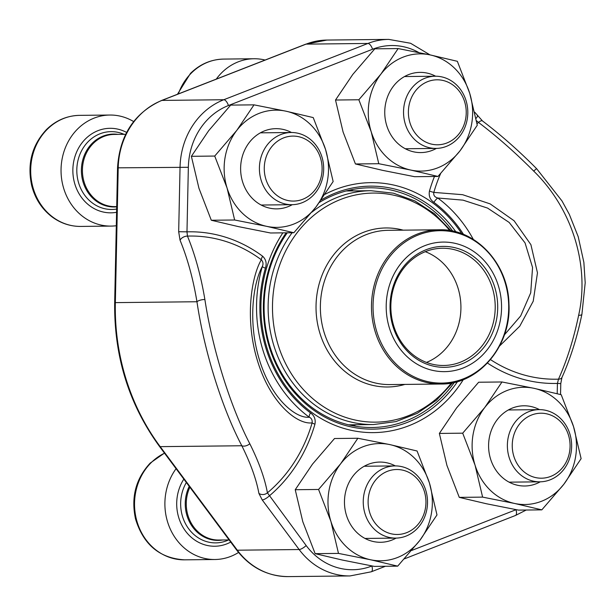 <?xml version="1.0" encoding="UTF-8"?>
<svg xmlns="http://www.w3.org/2000/svg" width="616" height="616" viewBox="0 0 616 616"><rect width="100%" height="100%" fill="white"/><g stroke="black" fill="none" stroke-linecap="round" stroke-linejoin="round"><path stroke-width="0.92" d="M416.293 526.287A32.494 28.921 89.4 0 0 406.09 471.163A32.494 28.921 89.4 0 0 368.715 508.523A32.494 28.921 89.4 0 0 416.293 526.287M176.076 468.691A55.532 49.434 89.4 0 0 169.777 527.927A55.532 49.434 89.4 0 0 214.93 559.505A55.532 49.434 89.4 0 0 238.538 552.467M416.786 529.005A36.098 32.14 -90.6 0 1 395.78 538.107A36.098 32.14 -90.6 0 1 365.427 514.991A36.098 32.14 -90.6 0 1 373.989 475.013A36.098 32.14 -90.6 0 1 394.995 465.912A36.098 32.14 -90.6 0 1 425.34 489.027A36.098 32.14 -90.6 0 1 416.786 529.005M456.572 136.59A32.494 28.921 89.4 0 0 446.369 81.466A32.494 28.921 89.4 0 0 408.993 118.834A32.494 28.921 89.4 0 0 456.572 136.59M265.103 60.045A55.532 49.434 89.4 0 0 254.008 58.751A55.532 49.434 89.4 0 0 221.691 72.757A55.532 49.434 89.4 0 0 216.27 79.11M457.064 139.308A36.098 32.14 -90.6 0 1 436.059 148.417A36.098 32.14 -90.6 0 1 405.713 125.302A36.098 32.14 -90.6 0 1 414.268 85.324A36.098 32.14 -90.6 0 1 435.273 76.215A36.098 32.14 -90.6 0 1 465.627 99.33A36.098 32.14 -90.6 0 1 457.064 139.308M560.421 470A32.494 28.921 89.4 0 0 550.219 414.876A32.494 28.921 89.4 0 0 512.843 452.244A32.494 28.921 89.4 0 0 560.421 470M560.914 472.718A36.098 32.14 -90.6 0 1 539.909 481.827A36.098 32.14 -90.6 0 1 509.555 458.712A36.098 32.14 -90.6 0 1 518.118 418.734A36.098 32.14 -90.6 0 1 539.123 409.625A36.098 32.14 -90.6 0 1 569.469 432.74A36.098 32.14 -90.6 0 1 560.914 472.718M312.443 192.877A32.494 28.921 89.4 0 0 302.24 137.753A32.494 28.921 89.4 0 0 264.865 175.113A32.494 28.921 89.4 0 0 312.443 192.877M133.633 121.56A55.532 49.434 89.4 0 0 109.879 115.038A55.532 49.434 89.4 0 0 77.562 129.037A55.532 49.434 89.4 0 0 64.395 190.536A55.532 49.434 89.4 0 0 111.088 226.095A55.532 49.434 89.4 0 0 116.301 225.733M312.936 195.595A36.098 32.14 -90.6 0 1 291.93 204.697A36.098 32.14 -90.6 0 1 261.584 181.581A36.098 32.14 -90.6 0 1 270.139 141.603A36.098 32.14 -90.6 0 1 291.145 132.502A36.098 32.14 -90.6 0 1 321.498 155.617A36.098 32.14 -90.6 0 1 312.936 195.595M214.722 156.056L227.065 187.996L234.642 219.997L266.628 226.334L293.847 232.733L315.885 207.107L333.148 181.528L325.571 149.534L313.228 117.587L286.009 111.196L254.023 104.851L236.76 130.423L214.722 156.056L191.384 156.31L198.96 188.304L211.303 220.251L234.642 219.997M191.384 156.31L208.647 130.731L230.684 105.105L254.023 104.851M211.303 220.251L238.523 226.642L270.509 232.987L293.847 232.733M292.269 204.689A40.109 35.705 -90.6 0 1 288.119 206.653A40.109 35.705 -90.6 0 1 240.664 166.62A40.109 35.705 -90.6 0 1 291.491 132.502M286.009 111.196A58.62 52.183 89.4 0 0 236.76 130.423A58.62 52.183 89.4 0 0 227.065 187.996A58.62 52.183 89.4 0 0 266.628 226.334A58.62 52.183 89.4 0 0 315.885 207.107A58.62 52.183 89.4 0 0 325.571 149.534A58.62 52.183 89.4 0 0 286.009 111.196M356.163 424.747A119.866 106.707 -90.6 0 1 352.398 425.664M349.842 190.059A119.866 106.707 -90.6 0 1 353.623 190.898M287.279 232.802A119.866 106.707 89.4 0 0 274.967 360.114A119.866 106.707 89.4 0 0 372.095 427.504A119.866 106.707 89.4 0 0 406.06 420.874A119.866 106.707 89.4 0 0 454.369 382.397M452.729 231.1A119.866 106.707 89.4 0 0 369.492 187.795A119.866 106.707 89.4 0 0 335.528 194.425A119.866 106.707 89.4 0 0 319.327 202.502M314.945 424.193C315.815 419.35 314.329 415.584 310.487 412.889A6.168 2.333 -53.4 0 0 309.24 417.225C311.488 418.102 312.443 419.981 312.12 422.861C297.274 424.832 270.67 403.526 257.696 361.476C244.606 319.912 251.166 277.185 261.315 259.752A142.45 126.811 89.4 0 0 187.449 236.097A206.56 94.032 91.7 0 1 204.882 299.522C212.405 348.895 230.191 406.075 249.796 443.728A206.56 72.85 46.8 0 1 267.413 492.823A6.168 5.074 169.8 0 1 258.897 493.385L262.224 499.938A6.168 1.779 -36.7 0 0 269.246 495.957A146.7 130.6 89.4 0 0 314.945 424.193A6.168 0.901 16.2 0 1 312.12 422.861A142.45 126.811 89.4 0 1 267.413 492.823L306.167 545.553A67.26 59.875 89.4 0 0 371.848 566.012L371.995 565.958M504.373 334.896L520.674 315.946L530.707 292.839L532.563 267.498L525.048 242.904L509.17 222.445L487.572 208.085L463.016 200.138L437.768 198.013A6.168 2.333 -53.4 0 0 433.91 202.371C430.068 199.684 428.582 195.919 429.452 191.076A146.7 130.6 -90.6 0 1 434.457 176.484M265.411 268.176C266.928 263.386 265.996 259.405 262.624 256.218A6.168 2.325 -53.4 0 0 261.315 259.752C263.155 261.723 263.479 263.987 262.308 266.536C253.245 282.906 247.54 322.083 259.582 360.322C271.479 398.976 295.826 418.68 309.24 417.225A131.4 116.971 -90.6 0 1 262.308 266.536A6.168 0.909 16.2 0 0 265.411 268.176A126.188 112.335 89.4 0 0 310.487 412.889M561.946 377.493A6.168 3.711 -155.7 0 1 558.496 379.156A206.56 94.032 -88.3 0 0 578.632 315.315C589.951 265.75 572.218 208.562 533.718 171.109A206.56 72.85 -133.2 0 0 478.532 122.43A142.45 126.811 89.4 0 0 477.007 123.724M440.609 173.62A142.45 126.811 89.4 0 0 433.826 192.392L462.608 194.695L490.159 203.896L514.091 220.759L530.9 244.675L537.468 272.842L533.233 301.201L519.765 326.195L499.591 345.992M258.897 493.385A200.393 70.671 -133.2 0 0 241.811 445.753C221.883 407.753 204.258 351.32 196.958 301.74L115.346 302.625A215.97 192.261 89.4 0 0 160.199 446.646L237.314 550.203A73.427 65.365 89.4 0 0 288.203 576.607L350.042 575.937A73.427 65.365 -90.6 0 1 299.145 549.534L237.314 550.203A6.168 1.779 143.3 0 1 236.567 549.942L159.459 446.377A6.168 1.779 143.3 0 0 160.199 446.646L241.811 445.753A6.168 3.734 153.5 0 0 249.796 443.728M473.327 239.401A131.4 116.971 -90.6 0 0 437.768 198.013C434.65 197.143 433.333 195.272 433.826 192.392A6.168 0.901 16.2 0 1 429.452 191.076M476.461 120.713L478.532 122.43A6.168 2.495 127.2 0 1 482.467 120.929M476.022 118.434A6.168 1.779 -36.7 0 0 477.308 115.677M474.72 112.197L482.497 120.952C500.908 134.966 518.965 150.897 536.682 168.753A6.168 0.447 135.3 0 0 533.718 171.109M581.912 314.275A6.168 1.994 -168.2 0 1 578.632 315.315M490.521 359.621A142.45 126.811 89.4 0 0 558.496 379.156L557.418 383.421A146.7 130.6 -90.6 0 1 487.472 363.055M536.682 168.753L562 200.962L569.338 214.399L578.232 236.767L583.868 262.377L585.2 282.783L581.912 314.252C577.007 337.745 570.354 358.812 561.961 377.462L560.776 383.583L557.418 383.421L557.203 393.701M262.624 256.218A146.7 130.6 89.4 0 0 186.979 231.839L178.679 231.708L180.041 240.209A6.168 3.858 157.5 0 1 187.449 236.097L186.979 231.839L188.35 167.29L118.21 167.829L115.346 302.625L114.668 302.664L117.533 167.86C119.589 135.358 134.25 112.897 161.531 100.493A6.168 2.664 68.7 0 1 161.962 100.408A73.427 65.365 89.4 0 0 118.21 167.829L117.533 167.86M204.882 299.522A6.168 2.187 170.5 0 0 196.958 301.74A200.393 91.23 -88.3 0 0 180.041 240.209M462.939 368.06A64.788 57.681 -90.6 0 1 387.202 294.664A64.788 57.681 -90.6 0 1 481.489 257.842A64.788 57.681 -90.6 0 1 462.939 368.06M461.669 363.979A60.468 53.831 -90.6 0 1 390.975 295.48A60.468 53.831 -90.6 0 1 478.978 261.115A60.468 53.831 -90.6 0 1 461.669 363.979M460.275 362.239A58.62 52.183 -90.6 0 1 443.666 365.481A58.62 52.183 -90.6 0 1 390.852 307.43A58.62 52.183 -90.6 0 1 442.396 248.248A58.62 52.183 -90.6 0 1 494.425 296.835A58.62 52.183 -90.6 0 1 460.275 362.239M425.286 251.69A58.62 52.183 -90.6 0 1 460.922 306.668A58.62 52.183 -90.6 0 1 426.488 362.416M462.701 433.179L475.044 465.126L482.613 497.12L514.606 503.465L541.826 509.856L563.856 484.23L581.119 458.658L573.55 426.657L561.207 394.717L533.987 388.319L501.994 381.974L484.73 407.553L462.701 433.179L439.362 433.433L446.931 465.434L459.274 497.374L482.613 497.12M439.362 433.433L456.625 407.861L478.655 382.228L501.994 381.974M459.274 497.374L486.494 503.773L518.487 510.11L541.826 509.856M540.247 481.82A40.109 35.705 -90.6 0 1 536.097 483.783A40.109 35.705 -90.6 0 1 488.634 443.751A40.109 35.705 -90.6 0 1 539.462 409.625M533.987 388.319A58.62 52.183 89.4 0 0 484.73 407.553A58.62 52.183 89.4 0 0 475.044 465.126A58.62 52.183 89.4 0 0 514.606 503.465A58.62 52.183 89.4 0 0 563.856 484.23A58.62 52.183 89.4 0 0 573.55 426.657A58.62 52.183 89.4 0 0 533.987 388.319M358.851 99.769L371.194 131.716L378.771 163.71L410.757 170.054L437.976 176.446L460.013 150.82L477.277 125.241L469.7 93.247L457.357 61.307L430.137 54.909L398.152 48.564L380.888 74.143L358.851 99.769L335.512 100.023L343.089 132.017L355.432 163.964L378.771 163.71M335.512 100.023L352.775 74.451L374.813 48.818L398.152 48.564M355.432 163.964L382.651 170.363L414.637 176.7L437.976 176.446M436.398 148.41A40.109 35.705 -90.6 0 1 432.247 150.366A40.109 35.705 -90.6 0 1 384.792 110.333A40.109 35.705 -90.6 0 1 435.62 76.215M430.137 54.909A58.62 52.183 89.4 0 0 380.888 74.143A58.62 52.183 89.4 0 0 371.194 131.716A58.62 52.183 89.4 0 0 410.757 170.054A58.62 52.183 89.4 0 0 460.013 150.82A58.62 52.183 89.4 0 0 469.7 93.247A58.62 52.183 89.4 0 0 430.137 54.909M318.572 489.466L330.915 521.405L338.484 553.407L370.478 559.744L397.697 566.143L419.727 540.517L436.99 514.938L429.421 482.944L417.078 450.997L389.859 444.606L357.865 438.261L340.602 463.84L318.572 489.466L295.233 489.72L302.803 521.713L315.146 553.661L338.484 553.407M295.233 489.72L312.497 464.141L334.526 438.515L357.865 438.261M315.146 553.661L342.365 560.052L374.359 566.397L397.697 566.143M396.119 538.099A40.109 35.705 -90.6 0 1 391.969 540.063A40.109 35.705 -90.6 0 1 344.506 500.03A40.109 35.705 -90.6 0 1 395.333 465.912M389.859 444.606A58.62 52.183 89.4 0 0 340.602 463.84A58.62 52.183 89.4 0 0 330.915 521.405A58.62 52.183 89.4 0 0 370.478 559.744A58.62 52.183 89.4 0 0 419.727 540.517A58.62 52.183 89.4 0 0 429.421 482.944A58.62 52.183 89.4 0 0 389.859 444.606M164.534 453.191A55.532 49.434 89.4 0 0 151.051 462.778A55.532 49.434 89.4 0 0 137.884 524.278A55.532 49.434 89.4 0 0 184.577 559.836L214.93 559.505M183.838 479.117A42.265 37.63 89.4 0 0 185.493 531.046A42.265 37.63 89.4 0 0 230.715 542.072M186.355 482.497A38.916 34.642 89.4 0 0 188.619 528.721A38.916 34.642 89.4 0 0 228.628 539.924M189.227 486.347A36.452 32.448 89.4 0 0 191.099 524.763A36.452 32.448 89.4 0 0 222.576 539.993M189.874 487.225A36.098 32.14 89.4 0 0 218.795 540.032L229.106 539.916M177.454 94.271L190.49 73.389C199.907 64.172 210.965 59.398 223.654 59.082A55.532 49.434 89.4 0 0 191.337 73.088A55.532 49.434 89.4 0 0 178.324 93.932M80.727 226.426C70.186 226.449 60.561 223.223 51.859 216.755C41.757 208.94 35.027 198.529 31.678 185.516C27.058 163.879 31.955 145.261 46.362 129.668C55.779 120.451 66.836 115.685 79.526 115.361A55.532 49.434 89.4 0 0 47.209 129.368A55.532 49.434 89.4 0 0 34.042 190.868A55.532 49.434 89.4 0 0 80.727 226.426L111.088 226.095M126.611 132.425A42.265 37.63 89.4 0 0 85.431 138.962A42.265 37.63 89.4 0 0 76.53 188.696A42.265 37.63 89.4 0 0 116.593 212.289M124.001 134.319A38.916 34.642 89.4 0 0 88.381 141.457A38.916 34.642 89.4 0 0 80.103 187.033A38.916 34.642 89.4 0 0 116.663 209.047M117.949 134.38A36.452 32.448 89.4 0 0 92.231 143.274A36.452 32.448 89.4 0 0 84.061 184.923A36.452 32.448 89.4 0 0 116.709 206.845M125.656 134.296L114.168 134.427A36.098 32.14 89.4 0 0 93.162 143.528A36.098 32.14 89.4 0 0 84.6 183.506A36.098 32.14 89.4 0 0 114.953 206.622L116.709 206.599M418.865 52.56A67.26 59.875 89.4 0 0 372.549 49.249A6.168 2.664 -111.3 0 0 367.929 43.451L306.09 44.129L161.962 100.408L223.793 99.738L367.929 43.451A73.427 65.365 -90.6 0 1 388.735 39.393L326.896 40.063A73.427 65.365 89.4 0 0 306.09 44.129A6.168 2.664 68.7 0 0 305.659 44.206L326.896 40.063M306.167 545.553A6.168 1.779 -36.7 0 1 299.145 549.534L262.224 499.938M178.679 231.708L180.049 167.159A73.427 65.365 -90.6 0 1 223.793 99.738A6.168 2.664 -111.3 0 1 228.42 105.536A67.26 59.875 89.4 0 0 188.35 167.29M463.348 379.579A124.994 111.273 -90.6 0 1 408.978 425.702A124.994 111.273 -90.6 0 1 282.575 381.458A124.994 111.273 -90.6 0 1 282.875 232.848M325.109 194.256A124.994 111.273 -90.6 0 1 461.769 233.726M411.727 550.442L515.977 509.732A67.26 59.875 89.4 0 0 516.123 509.671M463.517 234.403A126.188 112.335 89.4 0 0 433.91 202.371M372.549 49.249L228.42 105.536M526.218 510.025L515.407 515.507A6.168 2.664 -111.3 0 0 515.977 509.732M385.408 566.273L371.279 571.794A6.168 2.664 -111.3 0 0 371.848 566.012M455.917 231.862A121.498 108.162 89.4 0 0 335.789 192.87A121.498 108.162 89.4 0 0 321.136 199.992M286.155 232.817A121.498 108.162 89.4 0 0 283.722 378.316A121.498 108.162 89.4 0 0 407.292 422.414A121.498 108.162 89.4 0 0 457.542 381.574M311.881 212.189A116.932 104.096 -90.6 0 1 337.822 197.174A116.932 104.096 -90.6 0 1 370.955 190.706L346.069 190.975M348.61 424.824L373.496 424.555A116.932 104.096 -90.6 0 1 278.278 357.727A116.932 104.096 -90.6 0 1 292.107 232.748M404.874 384.415A79.518 70.794 -90.6 0 1 316.031 308.246A79.518 70.794 -90.6 0 1 403.203 230.161M449.703 230.538A114.545 101.963 89.4 0 0 340.748 199.407A114.545 101.963 89.4 0 0 278.209 345.191A114.545 101.963 89.4 0 0 408.146 415.808A114.545 101.963 89.4 0 0 451.366 383.029M388.195 230.322A77.131 68.661 89.4 0 0 320.374 308.2A77.131 68.661 89.4 0 0 389.874 384.577L440.979 384.022A77.131 68.661 -90.6 0 1 372.518 320.097A77.131 68.661 -90.6 0 1 417.448 234.034A77.131 68.661 -90.6 0 1 439.3 229.768L388.195 230.322M462.832 379.756A77.131 68.661 -90.6 0 1 440.979 384.022C478.632 384.731 511.557 345.738 508.947 303.804C508.308 263.486 475.398 228.397 439.3 229.768M418.449 234.904A76.207 67.837 89.4 0 0 376.846 331.893A76.207 67.837 89.4 0 0 463.294 378.871A76.207 67.837 89.4 0 0 504.897 281.882A76.207 67.837 89.4 0 0 418.449 234.904M365.003 538.446L395.78 538.107M364.218 466.243L394.995 465.912M184.577 559.836C159.729 558.327 143.382 544.69 135.52 518.926C130.9 497.289 135.797 478.671 150.212 463.078L164.449 453.083M223.654 59.082L254.008 58.751M405.282 148.749L436.059 148.417M404.496 76.553L435.273 76.215M509.132 482.159L539.909 481.827M508.346 409.963L539.123 409.625M79.526 115.361L109.879 115.038M261.153 205.036L291.93 204.697M260.368 132.833L291.145 132.502M429.999 54.878L410.564 43.266L388.735 39.393M560.545 394.548L560.776 383.583M404.389 558.866L515.407 515.507M371.279 571.794L350.042 575.937M161.531 100.493L305.659 44.206M114.668 302.664C114.06 356.572 128.99 404.481 159.459 446.377M236.567 549.942C250.119 567.428 267.329 576.314 288.203 576.607M373.496 424.555L395.942 421.59L417.271 413.336L436.475 400.184L452.675 382.775M451.028 230.761L434.449 213.706L414.961 200.978L393.462 193.185L370.955 190.706"/></g></svg>
